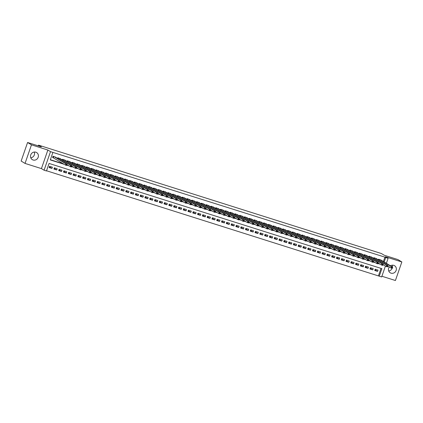 <?xml version="1.0" encoding="UTF-8"?>
<svg xmlns="http://www.w3.org/2000/svg" width="423" height="423" viewBox="0 0 423 423"><rect width="100%" height="100%" fill="white"/><g stroke="black" fill="none" stroke-linecap="round" stroke-linejoin="round"><path stroke-width="0.63" d="M34.289 152.037A4.156 3.902 -58.7 0 1 30.779 157.805M33.121 160.016A4.156 3.902 121.3 0 0 36.632 152.555A4.156 3.902 121.3 0 0 30.916 154.49A4.156 3.902 121.3 0 0 33.121 160.016M392.221 265.195A4.156 3.902 -58.7 0 1 392.486 267.024M392.147 268.367A4.156 3.902 -58.7 0 1 388.711 270.963M389.271 266.934A4.156 3.902 121.3 0 0 391.053 273.173A4.156 3.902 121.3 0 0 394.569 265.713A4.156 3.902 121.3 0 0 390.482 265.803M385.448 266.009L381.662 276.933L379.267 276.177L381.874 268.653L49.079 163.442L46.472 170.966L44.077 170.21L50.506 151.646L52.901 152.402L50.295 159.926L64.19 164.325M41.433 168.603L47.862 150.038L31.466 144.851L27.58 142.488L21.15 161.052L25.036 163.415L41.433 168.603L44.077 170.21M381.906 276.24L395.42 280.512L401.85 261.948L385.448 256.761L388.092 258.368L386.379 263.307M46.541 170.76L379.267 276.177M31.466 144.851L25.036 163.415M27.58 142.488L41.343 146.839L38.551 145.137L381.403 253.53L384.2 255.228L397.964 259.585L401.85 261.948M55.82 157.361L53.018 156.246L52.584 157.504L53.42 157.768M60.611 158.874L57.808 157.763L57.576 158.429M65.396 160.386L62.593 159.275L62.366 159.942M70.186 161.898L67.384 160.788L67.151 161.454M74.977 163.415L72.169 162.305L71.942 162.966M79.762 164.928L76.96 163.817L76.732 164.484M84.552 166.44L81.75 165.33L81.517 165.996M89.338 167.957L86.535 166.847L86.308 167.508M94.128 169.47L91.326 168.359L91.093 169.026M98.919 170.982L96.116 169.872L95.884 170.538M103.704 172.499L100.901 171.384L100.674 172.05M108.494 174.012L105.692 172.901L105.459 173.567M113.285 175.524L110.477 174.413L110.25 175.08M118.07 177.036L115.268 175.926L115.035 176.592M122.86 178.554L120.058 177.443L119.825 178.104M127.646 180.066L124.843 178.955L124.616 179.622M132.436 181.578L129.634 180.468L129.401 181.134M137.226 183.096L134.419 181.985L134.191 182.646M142.012 184.608L139.209 183.497L138.982 184.164M146.802 186.12L144 185.01L143.767 185.676M151.587 187.638L148.785 186.522L148.558 187.188M156.378 189.15L153.575 188.039L153.343 188.706M161.168 190.662L158.366 189.552L158.133 190.218M165.953 192.174L163.151 191.064L162.924 191.73M170.744 193.692L167.942 192.581L167.709 193.242M175.534 195.204L172.727 194.094L172.499 194.76M180.32 196.716L177.517 195.606L177.285 196.272M185.11 198.234L182.308 197.123L182.075 197.784M189.895 199.746L187.093 198.636L186.866 199.302M194.686 201.258L191.883 200.148L191.651 200.814M199.476 202.776L196.674 201.66L196.441 202.326M204.261 204.288L201.459 203.177L201.232 203.844M209.052 205.8L206.25 204.69L206.017 205.356M213.837 207.312L211.035 206.202L210.807 206.868M218.628 208.83L215.825 207.719L215.593 208.38M223.418 210.342L220.616 209.232L220.383 209.898M228.203 211.854L225.401 210.744L225.173 211.41M232.994 213.372L230.191 212.261L229.959 212.922M237.784 214.884L234.977 213.774L234.749 214.44M242.569 216.396L239.767 215.286L239.54 215.952M247.36 217.914L244.557 216.803L244.325 217.464M252.145 219.426L249.343 218.316L249.115 218.982M256.935 220.938L254.133 219.828L253.9 220.494M261.726 222.45L258.924 221.34L258.691 222.006M266.511 223.968L263.709 222.858L263.481 223.518M271.302 225.48L268.499 224.37L268.267 225.036M276.092 226.992L273.284 225.882L273.057 226.548M280.877 228.51L278.075 227.4L277.842 228.06M285.668 230.022L282.865 228.912L282.633 229.578M290.453 231.534L287.651 230.424L287.423 231.09M295.243 233.052L292.441 231.941L292.208 232.602M300.034 234.564L297.226 233.454L296.999 234.12M304.819 236.076L302.017 234.966L301.789 235.632M309.61 237.589L306.807 236.478L306.575 237.144M314.395 239.106L311.592 237.996L311.365 238.657M319.185 240.618L316.383 239.508L316.15 240.174M323.976 242.13L321.173 241.02L320.941 241.686M328.761 243.648L325.959 242.538L325.731 243.199M333.551 245.16L330.749 244.05L330.516 244.716M338.342 246.672L335.534 245.562L335.307 246.228M343.127 248.19L340.325 247.08L340.092 247.741M347.918 249.702L345.115 248.592L344.882 249.258M352.703 251.214L349.9 250.104L349.673 250.77M357.493 252.727L354.691 251.616L354.458 252.282M362.284 254.244L359.476 253.134L359.249 253.8M367.069 255.756L364.266 254.646L364.039 255.312M371.859 257.269L369.057 256.158L368.824 256.824M376.644 258.786L373.842 257.676L373.615 258.337M374.963 269.784L377.596 271.386L374.725 270.477L375.159 269.224L378.03 270.133L377.596 271.386M370.173 268.272L372.806 269.874L369.935 268.965L370.368 267.711L373.239 268.616L372.806 269.874M365.387 266.754L368.021 268.356L365.144 267.452L365.583 266.194L368.454 267.103L368.021 268.356M360.597 265.242L363.23 266.844L360.359 265.935L360.793 264.682L363.664 265.591L363.23 266.844M355.812 263.73L358.44 265.332L355.569 264.423L356.002 263.169L358.878 264.074L358.44 265.332M351.021 262.212L353.654 263.815L350.783 262.91L351.217 261.652L354.088 262.561L353.654 263.815M346.231 260.7L348.864 262.302L345.993 261.393L346.426 260.14L349.298 261.049L348.864 262.302M341.446 259.188L344.079 260.79L341.202 259.881L341.636 258.627L344.512 259.537L344.079 260.79M336.655 257.67L339.288 259.273L336.417 258.368L336.851 257.11L339.722 258.019L339.288 259.273M331.865 256.158L334.498 257.76L331.627 256.851L332.06 255.598L334.937 256.507L334.498 257.76M327.079 254.646L329.713 256.248L326.836 255.339L327.275 254.086L330.146 254.995L329.713 256.248M322.289 253.134L324.922 254.736L322.051 253.826L322.485 252.573L325.356 253.477L324.922 254.736M317.504 251.616L320.137 253.218L317.261 252.309L317.694 251.056L320.571 251.965L320.137 253.218M312.713 250.104L315.346 251.706L312.475 250.797L312.909 249.544L315.78 250.453L315.346 251.706M307.923 248.592L310.556 250.194L307.685 249.284L308.118 248.031L310.99 248.936L310.556 250.194M303.138 247.074L305.771 248.676L302.894 247.772L303.328 246.514L306.204 247.423L305.771 248.676M298.347 245.562L300.98 247.164L298.109 246.255L298.543 245.002L301.414 245.911L300.98 247.164M293.562 244.05L296.19 245.652L293.319 244.743L293.752 243.489L296.629 244.399L296.19 245.652M288.772 242.532L291.405 244.134L288.528 243.23L288.967 241.972L291.838 242.881L291.405 244.134M283.981 241.02L286.614 242.622L283.743 241.713L284.177 240.46L287.048 241.369L286.614 242.622M279.196 239.508L281.829 241.11L278.953 240.201L279.386 238.947L282.263 239.857L281.829 241.11M274.405 237.996L277.039 239.598L274.167 238.688L274.601 237.435L277.472 238.339L277.039 239.598M269.615 236.478L272.248 238.08L269.377 237.171L269.811 235.918L272.687 236.827L272.248 238.08M264.83 234.966L267.463 236.568L264.587 235.659L265.025 234.405L267.896 235.315L267.463 236.568M260.039 233.454L262.672 235.056L259.801 234.146L260.235 232.893L263.106 233.797L262.672 235.056M255.254 231.936L257.887 233.538L255.011 232.634L255.444 231.376L258.321 232.285L257.887 233.538M250.464 230.424L253.097 232.026L250.226 231.117L250.659 229.863L253.53 230.773L253.097 232.026M245.673 228.912L248.306 230.514L245.435 229.604L245.869 228.351L248.74 229.261L248.306 230.514M240.888 227.394L243.521 228.996L240.645 228.092L241.078 226.834L243.955 227.743L243.521 228.996M236.097 225.882L238.731 227.484L235.86 226.575L236.293 225.322L239.164 226.231L238.731 227.484M231.312 224.37L233.94 225.972L231.069 225.062L231.503 223.809L234.379 224.719L233.94 225.972M226.522 222.858L229.155 224.46L226.279 223.55L226.717 222.297L229.589 223.201L229.155 224.46M221.731 221.34L224.364 222.942L221.493 222.033L221.927 220.78L224.798 221.689L224.364 222.942M216.946 219.828L219.579 221.43L216.703 220.52L217.136 219.267L220.013 220.177L219.579 221.43M212.156 218.316L214.789 219.918L211.918 219.008L212.351 217.755L215.222 218.659L214.789 219.918M207.365 216.798L209.998 218.4L207.127 217.496L207.561 216.238L210.437 217.147L209.998 218.4M202.58 215.286L205.213 216.888L202.337 215.979L202.776 214.725L205.647 215.635L205.213 216.888M197.79 213.774L200.423 215.376L197.552 214.466L197.985 213.213L200.856 214.123L200.423 215.376M193.004 212.256L195.638 213.858L192.761 212.954L193.195 211.696L196.071 212.605L195.638 213.858M188.214 210.744L190.847 212.346L187.976 211.437L188.409 210.183L191.281 211.093L190.847 212.346M183.423 209.232L186.057 210.834L183.185 209.924L183.619 208.671L186.49 209.581L186.057 210.834M178.638 207.719L181.271 209.322L178.395 208.412L178.829 207.159L181.705 208.063L181.271 209.322M173.848 206.202L176.481 207.804L173.61 206.895L174.043 205.641L176.914 206.551L176.481 207.804M169.063 204.69L171.69 206.292L168.819 205.382L169.253 204.129L172.129 205.039L171.69 206.292M164.272 203.177L166.905 204.78L164.029 203.87L164.468 202.617L167.339 203.521L166.905 204.78M159.482 201.66L162.115 203.262L159.244 202.358L159.677 201.099L162.548 202.009L162.115 203.262M154.696 200.148L157.33 201.75L154.453 200.84L154.887 199.587L157.763 200.497L157.33 201.75M149.906 198.636L152.539 200.238L149.668 199.328L150.102 198.075L152.973 198.979L152.539 200.238M145.115 197.118L147.749 198.72L144.878 197.816L145.311 196.558L148.187 197.467L147.749 198.72M140.33 195.606L142.963 197.208L140.087 196.298L140.526 195.045L143.397 195.955L142.963 197.208M135.54 194.094L138.173 195.696L135.302 194.786L135.735 193.533L138.607 194.443L138.173 195.696M130.755 192.581L133.388 194.183L130.511 193.274L130.945 192.021L133.821 192.925L133.388 194.183M125.964 191.064L128.597 192.666L125.726 191.756L126.16 190.503L129.031 191.413L128.597 192.666M121.174 189.552L123.807 191.154L120.936 190.244L121.369 188.991L124.24 189.901L123.807 191.154M116.388 188.039L119.022 189.641L116.145 188.732L116.579 187.479L119.455 188.383L119.022 189.641M111.598 186.522L114.231 188.124L111.36 187.22L111.794 185.961L114.665 186.871L114.231 188.124M106.808 185.01L109.441 186.612L106.57 185.702L107.003 184.449L109.88 185.359L109.441 186.612M102.022 183.497L104.655 185.1L101.779 184.19L102.218 182.937L105.089 183.841L104.655 185.1M97.232 181.98L99.865 183.582L96.994 182.678L97.427 181.419L100.299 182.329L99.865 183.582M92.447 180.468L95.08 182.07L92.203 181.16L92.637 179.907L95.513 180.817L95.08 182.07M87.656 178.955L90.289 180.558L87.418 179.648L87.852 178.395L90.723 179.304L90.289 180.558M82.866 177.438L85.499 179.045L82.628 178.136L83.061 176.877L85.932 177.787L85.499 179.045M78.081 175.926L80.714 177.528L77.837 176.618L78.271 175.365L81.147 176.275L80.714 177.528M73.29 174.413L75.923 176.016L73.052 175.106L73.486 173.853L76.357 174.762L75.923 176.016M68.505 172.901L71.133 174.503L68.262 173.594L68.695 172.341L71.572 173.245L71.133 174.503M63.714 171.384L66.348 172.986L63.471 172.082L63.91 170.823L66.781 171.733L66.348 172.986M58.924 169.872L61.557 171.474L58.686 170.564L59.12 169.311L61.991 170.22L61.557 171.474M54.139 168.359L56.772 169.961L53.895 169.052L54.329 167.799L57.205 168.703L56.772 169.961M378.49 275.706L381.028 268.383M52.415 167.191L49.544 166.281L49.11 167.54L51.981 168.444L52.415 167.191M383.412 261.499L384.919 257.142L52.901 152.402M50.363 159.725L63.413 163.849M66.829 164.928L68.203 165.361M71.619 166.445L72.994 166.879M76.41 167.957L77.779 168.391M81.195 169.47L82.57 169.903M85.985 170.987L87.36 171.421M90.771 172.499L92.145 172.933M95.561 174.012L96.936 174.445M100.351 175.524L101.721 175.957M105.137 177.041L106.511 177.475M109.927 178.554L111.302 178.987M114.718 180.066L116.087 180.499M119.503 181.583L120.878 182.017M124.293 183.096L125.663 183.529M129.078 184.608L130.453 185.041M133.869 186.125L135.244 186.559M138.659 187.638L140.029 188.071M143.445 189.15L144.819 189.583M148.235 190.662L149.61 191.096M153.026 192.179L154.395 192.613M157.811 193.692L159.185 194.125M162.601 195.204L163.971 195.638M167.386 196.721L168.761 197.155M172.177 198.234L173.552 198.667M176.967 199.746L178.337 200.179M181.753 201.263L183.127 201.697M186.543 202.776L187.912 203.209M191.328 204.288L192.703 204.721M196.119 205.8L197.493 206.239M200.909 207.318L202.279 207.751M205.694 208.83L207.069 209.263M210.485 210.342L211.86 210.776M215.275 211.86L216.645 212.293M220.06 213.372L221.435 213.805M224.851 214.884L226.22 215.318M229.636 216.402L231.011 216.835M234.427 217.914L235.801 218.347M239.217 219.426L240.587 219.86M244.002 220.938L245.377 221.377M248.793 222.456L250.162 222.889M253.578 223.968L254.953 224.401M258.368 225.48L259.743 225.914M263.159 226.998L264.528 227.431M267.944 228.51L269.319 228.943M272.735 230.022L274.109 230.456M277.525 231.54L278.894 231.973M282.31 233.052L283.685 233.485M287.101 234.564L288.47 234.998M291.886 236.076L293.261 236.515M296.676 237.594L298.051 238.027M301.467 239.106L302.836 239.54M306.252 240.618L307.627 241.052M311.042 242.136L312.412 242.569M315.828 243.648L317.202 244.082M320.618 245.16L321.993 245.594M325.409 246.678L326.778 247.111M330.194 248.19L331.569 248.624M334.984 249.702L336.359 250.136M339.775 251.214L341.144 251.653M344.56 252.732L345.935 253.166M349.35 254.244L350.72 254.678M354.136 255.756L355.51 256.19M358.926 257.274L360.301 257.707M363.717 258.786L365.086 259.22M368.502 260.298L369.876 260.732M373.292 261.816L374.667 262.249M378.083 263.328L379.452 263.762M381.435 260.298L378.633 259.188L378.4 259.854M38.551 145.137L38.292 145.877M47.862 150.038L50.506 151.646M384.919 257.142L388.092 258.368M382.799 265.047L383.254 264.671M384.184 261.974L385.697 257.612M66.76 165.134L68.981 165.837M71.55 166.646L73.771 167.349M76.336 168.164L78.556 168.862M81.126 169.676L83.347 170.379M85.911 171.188L88.132 171.891M90.702 172.706L92.923 173.404M95.492 174.218L97.713 174.921M100.277 175.73L102.498 176.433M105.068 177.242L107.289 177.946M109.858 178.76L112.079 179.463M114.644 180.272L116.864 180.975M119.434 181.784L121.655 182.487M124.219 183.302L126.44 184M129.01 184.814L131.23 185.517M133.8 186.326L136.021 187.029M138.585 187.844L140.806 188.542M143.376 189.356L145.597 190.059M148.161 190.868L150.382 191.571M152.952 192.38L155.172 193.084M157.742 193.898L159.963 194.601M162.527 195.41L164.748 196.113M167.318 196.922L169.538 197.626M172.108 198.44L174.329 199.138M176.893 199.952L179.114 200.655M181.684 201.464L183.905 202.168M186.469 202.982L188.69 203.68M191.259 204.494L193.48 205.197M196.05 206.006L198.271 206.71M200.835 207.519L203.056 208.222M205.626 209.036L207.846 209.739M210.416 210.548L212.632 211.251M215.201 212.06L217.422 212.764M219.992 213.578L222.212 214.276M224.777 215.09L226.998 215.793M229.567 216.602L231.788 217.306M234.358 218.12L236.579 218.818M239.143 219.632L241.364 220.335M243.934 221.144L246.154 221.848M248.719 222.657L250.939 223.36M253.509 224.174L255.73 224.877M258.3 225.686L260.52 226.39M263.085 227.199L265.306 227.902M267.875 228.716L270.096 229.414M272.666 230.228L274.881 230.932M277.451 231.741L279.672 232.444M282.241 233.258L284.462 233.956M287.027 234.77L289.247 235.474M291.817 236.283L294.038 236.986M296.608 237.795L298.828 238.498M301.393 239.312L303.614 240.015M306.183 240.824L308.404 241.528M310.968 242.337L313.189 243.04M315.759 243.854L317.98 244.552M320.549 245.366L322.77 246.07M325.335 246.879L327.555 247.582M330.125 248.396L332.346 249.094M334.916 249.908L337.136 250.612M339.701 251.421L341.921 252.124M344.491 252.933L346.712 253.636M349.276 254.45L351.497 255.154M354.067 255.963L356.288 256.666M358.857 257.475L361.078 258.178M363.643 258.992L365.863 259.69M368.433 260.505L370.654 261.208M373.218 262.017L375.439 262.72M378.009 263.534L380.229 264.232M382.82 264.978L383.09 265.136M49.348 166.842L51.981 168.444M391.925 267.384L391.756 267.886L392.232 268.039L392.407 267.537L391.497 266.77L392.692 267.151L392.258 268.404L391.064 268.029L391.497 266.77L379.468 259.452M380.668 259.833L392.692 267.151L392.407 267.537M391.756 267.886L391.064 268.029L387.769 266.025M392.232 268.039L392.258 268.404M387.14 265.871L386.966 266.374L387.447 266.522L387.616 266.025L386.707 265.258L387.907 265.639L387.473 266.892L386.273 266.511L386.707 265.258L374.683 257.94M375.878 258.316L387.907 265.639L387.616 266.025M386.966 266.374L386.273 266.511L382.984 264.507M387.447 266.522L387.473 266.892M382.35 264.359L382.175 264.856L382.656 265.01L382.831 264.507L381.921 263.746L383.116 264.121L382.683 265.38L381.488 264.999L381.921 263.746L369.892 256.423M371.093 256.803L383.116 264.121L382.831 264.507M382.175 264.856L381.488 264.999L378.194 262.995M382.656 265.01L382.683 265.38M377.565 262.842L377.39 263.344L377.866 263.497L378.04 262.995L377.131 262.228L378.331 262.609L377.892 263.862L376.697 263.487L377.131 262.228L365.107 254.91M366.302 255.291L378.331 262.609L378.04 262.995M377.39 263.344L376.697 263.487L373.409 261.483M377.866 263.497L377.892 263.862M372.774 261.329L372.6 261.832L373.081 261.985L373.255 261.483L372.346 260.716L373.541 261.097L373.107 262.35L371.907 261.969L372.346 260.716L360.317 253.398M361.512 253.774L373.541 261.097L373.255 261.483M372.6 261.832L371.907 261.969L368.618 259.971M373.081 261.985L373.107 262.35M367.984 259.817L367.814 260.319L368.29 260.468L368.465 259.965L367.555 259.204L368.75 259.579L368.317 260.838L367.122 260.457L367.555 259.204L355.526 251.886M356.726 252.261L368.75 259.579L368.465 259.965M367.814 260.319L367.122 260.457L363.828 258.453M368.29 260.468L368.317 260.838M363.198 258.3L363.024 258.802L363.5 258.955L363.674 258.453L362.765 257.692L363.965 258.067L363.531 259.32L362.331 258.945L362.765 257.692L350.741 250.368M351.936 250.749L363.965 258.067L363.674 258.453M363.024 258.802L362.331 258.945L359.042 256.941M363.5 258.955L363.531 259.32M358.408 256.787L358.233 257.29L358.715 257.443L358.889 256.941L357.98 256.174L359.175 256.555L358.741 257.808L357.546 257.427L357.98 256.174L345.951 248.856M347.151 249.237L359.175 256.555L358.889 256.941M358.233 257.29L357.546 257.427L354.252 255.429M358.715 257.443L358.741 257.808M353.623 255.275L353.448 255.778L353.924 255.926L354.099 255.423L353.189 254.662L354.384 255.037L353.951 256.296L352.756 255.915L353.189 254.662L341.165 247.344M342.36 247.719L354.384 255.037L354.099 255.423M353.448 255.778L352.756 255.915L349.467 253.911M353.924 255.926L353.951 256.296M348.832 253.758L348.658 254.26L349.139 254.413L349.313 253.911L348.399 253.15L349.599 253.525L349.165 254.778L347.965 254.403L348.399 253.15L336.375 245.826M337.57 246.207L349.599 253.525L349.313 253.911M348.658 254.26L347.965 254.403L344.676 252.399M349.139 254.413L349.165 254.778M344.042 252.245L343.867 252.748L344.348 252.901L344.523 252.399L343.613 251.632L344.808 252.013L344.375 253.266L343.18 252.891L343.613 251.632L331.584 244.314M332.785 244.695L344.808 252.013L344.523 252.399M343.867 252.748L343.18 252.891L339.886 250.887M344.348 252.901L344.375 253.266M339.257 250.733L339.082 251.236L339.558 251.384L339.732 250.887L338.823 250.12L340.023 250.501L339.584 251.754L338.389 251.373L338.823 250.12L326.799 242.802M327.994 243.177L340.023 250.501L339.732 250.887M339.082 251.236L338.389 251.373L335.101 249.369M339.558 251.384L339.584 251.754M334.466 249.221L334.292 249.718L334.773 249.871L334.947 249.369L334.038 248.608L335.233 248.983L334.799 250.242L333.599 249.861L334.038 248.608L322.009 241.284M323.204 241.665L335.233 248.983L334.947 249.369M334.292 249.718L333.599 249.861L330.31 247.857M334.773 249.871L334.799 250.242M329.676 247.704L329.506 248.206L329.982 248.359L330.157 247.857L329.247 247.09L330.442 247.471L330.009 248.724L328.814 248.349L329.247 247.09L317.218 239.772M318.419 240.153L330.442 247.471L330.157 247.857M329.506 248.206L328.814 248.349L325.52 246.345M329.982 248.359L330.009 248.724M324.89 246.191L324.716 246.694L325.197 246.847L325.366 246.345L324.457 245.578L325.657 245.959L325.224 247.212L324.023 246.831L324.457 245.578L312.433 238.26M313.628 238.635L325.657 245.959L325.366 246.345M324.716 246.694L324.023 246.831L320.734 244.832M325.197 246.847L325.224 247.212M320.1 244.679L319.925 245.181L320.407 245.329L320.581 244.827L319.672 244.066L320.867 244.441L320.433 245.7L319.238 245.319L319.672 244.066L307.643 236.748M308.843 237.123L320.867 244.441L320.581 244.827M319.925 245.181L319.238 245.319L315.944 243.315M320.407 245.329L320.433 245.7M315.315 243.162L315.14 243.664L315.616 243.817L315.791 243.315L314.881 242.548L316.081 242.929L315.643 244.182L314.448 243.807L314.881 242.548L302.857 235.23M304.052 235.611L316.081 242.929L315.791 243.315M315.14 243.664L314.448 243.807L311.159 241.803M315.616 243.817L315.643 244.182M310.524 241.649L310.35 242.152L310.831 242.305L311.005 241.803L310.096 241.036L311.291 241.417L310.857 242.67L309.657 242.289L310.096 241.036L298.067 233.718M299.262 234.093L311.291 241.417L311.005 241.803M310.35 242.152L309.657 242.289L306.368 240.29M310.831 242.305L310.857 242.67M305.734 240.137L305.565 240.639L306.041 240.787L306.215 240.285L305.306 239.524L306.501 239.899L306.067 241.158L304.872 240.777L305.306 239.524L293.276 232.206M294.477 232.581L306.501 239.899L306.215 240.285M305.565 240.639L304.872 240.777L301.578 238.773M306.041 240.787L306.067 241.158M300.949 238.62L300.774 239.122L301.25 239.275L301.425 238.773L300.515 238.012L301.715 238.387L301.282 239.64L300.081 239.265L300.515 238.012L288.491 230.688M289.686 231.069L301.715 238.387L301.425 238.773M300.774 239.122L300.081 239.265L296.793 237.261M301.25 239.275L301.282 239.64M296.158 237.107L295.984 237.61L296.465 237.763L296.639 237.261L295.73 236.494L296.925 236.875L296.491 238.128L295.296 237.752L295.73 236.494L283.701 229.176M284.901 229.557L296.925 236.875L296.639 237.261M295.984 237.61L295.296 237.752L292.002 235.748M296.465 237.763L296.491 238.128M291.373 235.595L291.198 236.097L291.674 236.246L291.849 235.748L290.939 234.982L292.134 235.362L291.701 236.616L290.506 236.235L290.939 234.982L278.91 227.664M280.111 228.039L292.134 235.362L291.849 235.748M291.198 236.097L290.506 236.235L287.217 234.231M291.674 236.246L291.701 236.616M286.583 234.083L286.408 234.58L286.889 234.733L287.058 234.231L286.149 233.47L287.349 233.845L286.916 235.103L285.715 234.723L286.149 233.47L274.125 226.146M275.32 226.527L287.349 233.845L287.058 234.231M286.408 234.58L285.715 234.723L282.427 232.719M286.889 234.733L286.916 235.103M281.792 232.565L281.618 233.068L282.099 233.221L282.273 232.719L281.364 231.952L282.559 232.333L282.125 233.586L280.93 233.21L281.364 231.952L269.335 224.634M270.535 225.015L282.559 232.333L282.273 232.719M281.618 233.068L280.93 233.21L277.636 231.207M282.099 233.221L282.125 233.586M277.007 231.053L276.832 231.555L277.308 231.709L277.483 231.207L276.573 230.44L277.774 230.821L277.335 232.074L276.14 231.693L276.573 230.44L264.549 223.122M265.744 223.497L277.774 230.821L277.483 231.207M276.832 231.555L276.14 231.693L272.851 229.694M277.308 231.709L277.335 232.074M272.216 229.541L272.042 230.043L272.523 230.191L272.698 229.689L271.788 228.928L272.983 229.303L272.549 230.561L271.349 230.181L271.788 228.928L259.759 221.61M260.954 221.985L272.983 229.303L272.698 229.689M272.042 230.043L271.349 230.181L268.06 228.177M272.523 230.191L272.549 230.561M267.426 228.023L267.257 228.526L267.733 228.679L267.907 228.177L266.998 227.41L268.193 227.791L267.759 229.044L266.564 228.669L266.998 227.41L254.969 220.092M256.169 220.473L268.193 227.791L267.907 228.177M267.257 228.526L266.564 228.669L263.27 226.665M267.733 228.679L267.759 229.044M262.641 226.511L262.466 227.014L262.947 227.167L263.117 226.665L262.207 225.898L263.407 226.279L262.974 227.532L261.774 227.151L262.207 225.898L250.183 218.58M251.378 218.955L263.407 226.279L263.117 226.665M262.466 227.014L261.774 227.151L258.485 225.152M262.947 227.167L262.974 227.532M257.85 224.999L257.676 225.501L258.157 225.649L258.331 225.147L257.422 224.386L258.617 224.761L258.183 226.019L256.988 225.639L257.422 224.386L245.393 217.068M246.593 217.443L258.617 224.761L258.331 225.147M257.676 225.501L256.988 225.639L253.694 223.635M258.157 225.649L258.183 226.019M253.065 223.481L252.891 223.984L253.366 224.137L253.541 223.635L252.631 222.873L253.832 223.249L253.393 224.502L252.198 224.127L252.631 222.873L240.608 215.55M241.803 215.931L253.832 223.249L253.541 223.635M252.891 223.984L252.198 224.127L248.909 222.123M253.366 224.137L253.393 224.502M248.275 221.969L248.1 222.472L248.581 222.625L248.756 222.123L247.846 221.356L249.041 221.737L248.608 222.99L247.407 222.614L247.846 221.356L235.817 214.038M237.012 214.419L249.041 221.737L248.756 222.123M248.1 222.472L247.407 222.614L244.119 220.61M248.581 222.625L248.608 222.99M243.484 220.457L243.315 220.959L243.791 221.107L243.965 220.61L243.056 219.844L244.251 220.224L243.817 221.478L242.622 221.097L243.056 219.844L231.027 212.526M232.227 212.901L244.251 220.224L243.965 220.61M243.315 220.959L242.622 221.097L239.328 219.093M243.791 221.107L243.817 221.478M238.699 218.945L238.524 219.442L239 219.595L239.175 219.093L238.265 218.331L239.466 218.707L239.032 219.96L237.832 219.585L238.265 218.331L226.242 211.008M227.437 211.389L239.466 218.707L239.175 219.093M238.524 219.442L237.832 219.585L234.543 217.581M239 219.595L239.032 219.96M233.908 217.427L233.734 217.93L234.215 218.083L234.39 217.581L233.48 216.814L234.675 217.195L234.242 218.448L233.047 218.072L233.48 216.814L221.451 209.496M222.646 209.877L234.675 217.195L234.39 217.581M233.734 217.93L233.047 218.072L229.752 216.068M234.215 218.083L234.242 218.448M229.123 215.915L228.949 216.417L229.425 216.565L229.599 216.068L228.69 215.302L229.885 215.682L229.451 216.936L228.256 216.555L228.69 215.302L216.661 207.984M217.861 208.359L229.885 215.682L229.599 216.068M228.949 216.417L228.256 216.555L224.962 214.556M229.425 216.565L229.451 216.936M224.333 214.403L224.158 214.905L224.639 215.053L224.809 214.551L223.899 213.789L225.099 214.165L224.666 215.423L223.466 215.043L223.899 213.789L211.875 206.472M213.07 206.847L225.099 214.165L224.809 214.551M224.158 214.905L223.466 215.043L220.177 213.039M224.639 215.053L224.666 215.423M219.542 212.885L219.368 213.388L219.849 213.541L220.023 213.039L219.114 212.272L220.309 212.653L219.875 213.906L218.68 213.53L219.114 212.272L207.085 204.954M208.285 205.335L220.309 212.653L220.023 213.039M219.368 213.388L218.68 213.53L215.386 211.526M219.849 213.541L219.875 213.906M214.757 211.373L214.583 211.875L215.058 212.029L215.233 211.526L214.324 210.76L215.524 211.14L215.085 212.394L213.89 212.013L214.324 210.76L202.3 203.442M203.495 203.817L215.524 211.14L215.233 211.526M214.583 211.875L213.89 212.013L210.601 210.014M215.058 212.029L215.085 212.394M209.967 209.861L209.792 210.363L210.273 210.511L210.448 210.009L209.538 209.248L210.733 209.623L210.3 210.881L209.099 210.501L209.538 209.248L197.509 201.93M198.704 202.305L210.733 209.623L210.448 210.009M209.792 210.363L209.099 210.501L205.811 208.497M210.273 210.511L210.3 210.881M205.176 208.343L205.007 208.846L205.483 208.999L205.657 208.497L204.748 207.735L205.943 208.111L205.509 209.364L204.314 208.988L204.748 207.735L192.719 200.412M193.919 200.793L205.943 208.111L205.657 208.497M205.007 208.846L204.314 208.988L201.02 206.984M205.483 208.999L205.509 209.364M200.391 206.831L200.216 207.333L200.698 207.487L200.867 206.984L199.957 206.218L201.158 206.598L200.724 207.852L199.524 207.476L199.957 206.218L187.934 198.9M189.129 199.281L201.158 206.598L200.867 206.984M200.216 207.333L199.524 207.476L196.235 205.472M200.698 207.487L200.724 207.852M195.6 205.319L195.426 205.821L195.907 205.969L196.082 205.467L195.172 204.706L196.367 205.086L195.934 206.339L194.739 205.959L195.172 204.706L183.143 197.388M184.343 197.763L196.367 205.086L196.082 205.467M195.426 205.821L194.739 205.959L191.445 203.955M195.907 205.969L195.934 206.339M190.815 203.807L190.641 204.304L191.117 204.457L191.291 203.955L190.382 203.193L191.582 203.569L191.143 204.822L189.948 204.446L190.382 203.193L178.358 195.87M179.553 196.251L191.582 203.569L191.291 203.955M190.641 204.304L189.948 204.446L186.659 202.443M191.117 204.457L191.143 204.822M186.025 202.289L185.85 202.791L186.332 202.945L186.506 202.443L185.591 201.676L186.792 202.057L186.358 203.31L185.158 202.934L185.591 201.676L173.567 194.358M174.762 194.739L186.792 202.057L186.506 202.443M185.85 202.791L185.158 202.934L181.869 200.93M186.332 202.945L186.358 203.31M181.234 200.777L181.06 201.279L181.541 201.427L181.716 200.93L180.806 200.164L182.001 200.544L181.567 201.797L180.372 201.417L180.806 200.164L168.777 192.846M169.977 193.221L182.001 200.544L181.716 200.93M181.06 201.279L180.372 201.417L177.078 199.418M181.541 201.427L181.567 201.797M176.449 199.265L176.275 199.767L176.751 199.915L176.925 199.413L176.016 198.651L177.216 199.027L176.782 200.285L175.582 199.905L176.016 198.651L163.992 191.328M165.187 191.709L177.216 199.027L176.925 199.413M176.275 199.767L175.582 199.905L172.293 197.901M176.751 199.915L176.782 200.285M171.659 197.747L171.484 198.25L171.965 198.403L172.14 197.901L171.23 197.134L172.425 197.515L171.992 198.768L170.792 198.392L171.23 197.134L159.201 189.816M160.396 190.197L172.425 197.515L172.14 197.901M171.484 198.25L170.792 198.392L167.503 196.388M171.965 198.403L171.992 198.768M166.868 196.235L166.699 196.737L167.175 196.891L167.349 196.388L166.44 195.622L167.635 196.002L167.201 197.255L166.006 196.875L166.44 195.622L154.411 188.304M155.611 188.679L167.635 196.002L167.349 196.388M166.699 196.737L166.006 196.875L162.712 194.876M167.175 196.891L167.201 197.255M162.083 194.723L161.909 195.225L162.39 195.373L162.559 194.871L161.649 194.109L162.85 194.485L162.416 195.743L161.216 195.363L161.649 194.109L149.626 186.792M150.821 187.167L162.85 194.485L162.559 194.871M161.909 195.225L161.216 195.363L157.927 193.359M162.39 195.373L162.416 195.743M157.293 193.205L157.118 193.708L157.599 193.861L157.774 193.359L156.864 192.597L158.059 192.973L157.626 194.226L156.431 193.85L156.864 192.597L144.835 185.274M146.035 185.655L158.059 192.973L157.774 193.359M157.118 193.708L156.431 193.85L153.137 191.846M157.599 193.861L157.626 194.226M152.507 191.693L152.333 192.195L152.809 192.349L152.983 191.846L152.074 191.08L153.274 191.46L152.835 192.714L151.64 192.333L152.074 191.08L140.05 183.762M141.245 184.142L153.274 191.46L152.983 191.846M152.333 192.195L151.64 192.333L148.351 190.334M152.809 192.349L152.835 192.714M147.717 190.181L147.542 190.683L148.024 190.831L148.198 190.329L147.289 189.567L148.484 189.948L148.05 191.201L146.85 190.821L147.289 189.567L135.26 182.25M136.455 182.625L148.484 189.948L148.198 190.329M147.542 190.683L146.85 190.821L143.561 188.817M148.024 190.831L148.05 191.201M142.926 188.669L142.757 189.166L143.233 189.319L143.408 188.817L142.498 188.055L143.693 188.431L143.26 189.684L142.065 189.308L142.498 188.055L130.469 180.732M131.669 181.113L143.693 188.431L143.408 188.817M142.757 189.166L142.065 189.308L138.77 187.304M143.233 189.319L143.26 189.684M138.141 187.151L137.967 187.653L138.443 187.807L138.617 187.304L137.708 186.538L138.908 186.918L138.474 188.172L137.274 187.796L137.708 186.538L125.684 179.22M126.879 179.601L138.908 186.918L138.617 187.304M137.967 187.653L137.274 187.796L133.985 185.792M138.443 187.807L138.474 188.172M133.351 185.639L133.176 186.141L133.657 186.289L133.832 185.792L132.922 185.025L134.117 185.406L133.684 186.659L132.489 186.279L132.922 185.025L120.893 177.708M122.094 178.083L134.117 185.406L133.832 185.792M133.176 186.141L132.489 186.279L129.195 184.28M133.657 186.289L133.684 186.659M128.566 184.127L128.391 184.629L128.867 184.777L129.041 184.275L128.132 183.513L129.327 183.889L128.893 185.147L127.698 184.766L128.132 183.513L116.108 176.19M117.303 176.571L129.327 183.889L129.041 184.275M128.391 184.629L127.698 184.766L124.41 182.762M128.867 184.777L128.893 185.147M123.775 182.609L123.601 183.111L124.082 183.265L124.256 182.762L123.342 181.996L124.542 182.376L124.108 183.63L122.908 183.254L123.342 181.996L111.318 174.678M112.513 175.059L124.542 182.376L124.256 182.762M123.601 183.111L122.908 183.254L119.619 181.25M124.082 183.265L124.108 183.63M118.985 181.097L118.81 181.599L119.291 181.753L119.466 181.25L118.556 180.484L119.751 180.864L119.318 182.117L118.123 181.737L118.556 180.484L106.527 173.166M107.728 173.541L119.751 180.864L119.466 181.25M118.81 181.599L118.123 181.737L114.829 179.738M119.291 181.753L119.318 182.117M114.199 179.585L114.025 180.087L114.501 180.235L114.675 179.733L113.766 178.971L114.966 179.347L114.527 180.605L113.332 180.224L113.766 178.971L101.742 171.653M102.937 172.029L114.966 179.347L114.675 179.733M114.025 180.087L113.332 180.224L110.043 178.22M114.501 180.235L114.527 180.605M109.409 178.067L109.234 178.569L109.716 178.723L109.89 178.22L108.981 177.459L110.176 177.834L109.742 179.088L108.542 178.712L108.981 177.459L96.952 170.136M98.147 170.517L110.176 177.834L109.89 178.22M109.234 178.569L108.542 178.712L105.253 176.708M109.716 178.723L109.742 179.088M104.618 176.555L104.449 177.057L104.925 177.211L105.1 176.708L104.19 175.942L105.385 176.322L104.952 177.575L103.757 177.195L104.19 175.942L92.161 168.624M93.361 169.004L105.385 176.322L105.1 176.708M104.449 177.057L103.757 177.195L100.463 175.196M104.925 177.211L104.952 177.575M99.833 175.043L99.659 175.545L100.14 175.693L100.309 175.191L99.4 174.429L100.6 174.81L100.166 176.063L98.966 175.682L99.4 174.429L87.376 167.111M88.571 167.487L100.6 174.81L100.309 175.191M99.659 175.545L98.966 175.682L95.677 173.679M100.14 175.693L100.166 176.063M95.043 173.53L94.868 174.027L95.349 174.181L95.524 173.679L94.615 172.917L95.809 173.293L95.376 174.546L94.181 174.17L94.615 172.917L82.585 165.594M83.786 165.975L95.809 173.293L95.524 173.679M94.868 174.027L94.181 174.17L90.887 172.166M95.349 174.181L95.376 174.546M90.258 172.013L90.083 172.515L90.559 172.669L90.734 172.166L89.824 171.4L91.024 171.78L90.585 173.033L89.39 172.658L89.824 171.4L77.8 164.082M78.995 164.462L91.024 171.78L90.734 172.166M90.083 172.515L89.39 172.658L86.102 170.654M90.559 172.669L90.585 173.033M85.467 170.501L85.293 171.003L85.774 171.151L85.948 170.654L85.039 169.887L86.234 170.268L85.8 171.521L84.6 171.141L85.039 169.887L73.01 162.569M74.205 162.945L86.234 170.268L85.948 170.654M85.293 171.003L84.6 171.141L81.311 169.137M85.774 171.151L85.8 171.521M80.677 168.989L80.507 169.491L80.983 169.639L81.158 169.137L80.248 168.375L81.443 168.751L81.01 170.009L79.815 169.628L80.248 168.375L68.219 161.052M69.42 161.433L81.443 168.751L81.158 169.137M80.507 169.491L79.815 169.628L76.521 167.624M80.983 169.639L81.01 170.009M75.891 167.471L75.717 167.973L76.193 168.127L76.367 167.624L75.458 166.858L76.658 167.238L76.225 168.491L75.024 168.116L75.458 166.858L63.434 159.54M64.629 159.92L76.658 167.238L76.367 167.624M75.717 167.973L75.024 168.116L71.736 166.112M76.193 168.127L76.225 168.491M71.101 165.959L70.927 166.461L71.408 166.614L71.582 166.112L70.673 165.345L71.868 165.726L71.434 166.979L70.239 166.599L70.673 165.345L58.644 158.028M59.844 158.403L71.868 165.726L71.582 166.112M70.927 166.461L70.239 166.599L66.945 164.6M71.408 166.614L71.434 166.979M66.316 164.447L66.141 164.949L66.617 165.097L66.792 164.595L65.882 163.833L67.077 164.209L66.644 165.467L65.449 165.086L65.882 163.833L53.853 156.515M55.053 156.891L67.077 164.209L66.792 164.595M66.141 164.949L65.449 165.086L52.621 157.388M66.617 165.097L66.644 165.467M379.336 259.41L379.045 260.245M379.235 259.378L378.955 260.187M374.545 257.898L374.26 258.728M374.45 257.866L374.17 258.675M369.76 256.38L369.469 257.216M369.66 256.349L369.379 257.163M364.97 254.868L364.679 255.704M364.869 254.836L364.589 255.651M360.179 253.356L359.894 254.191M360.084 253.324L359.804 254.133M355.394 251.838L355.103 252.674M355.294 251.812L355.013 252.621M350.604 250.326L350.313 251.162M350.508 250.294L350.223 251.109M345.813 248.814L345.528 249.649M345.718 248.782L345.438 249.591M341.028 247.302L340.737 248.132M340.927 247.27L340.647 248.079M336.237 245.784L335.952 246.62M336.142 245.752L335.862 246.567M331.452 244.272L331.161 245.107M331.352 244.24L331.072 245.049M326.662 242.76L326.371 243.59M326.561 242.728L326.281 243.537M321.871 241.242L321.586 242.078M321.776 241.21L321.496 242.025M317.086 239.73L316.795 240.565M316.986 239.698L316.705 240.513M312.296 238.218L312.005 239.053M312.2 238.186L311.92 238.995M307.51 236.7L307.22 237.536M307.41 236.674L307.13 237.483M302.72 235.188L302.429 236.023M302.619 235.156L302.339 235.971M297.929 233.676L297.644 234.511M297.834 233.644L297.554 234.453M293.144 232.164L292.853 232.994M293.044 232.132L292.764 232.941M288.354 230.646L288.063 231.481M288.259 230.614L287.973 231.429M283.563 229.134L283.278 229.969M283.468 229.102L283.188 229.911M278.778 227.622L278.487 228.452M278.678 227.59L278.397 228.399M273.988 226.104L273.702 226.94M273.893 226.072L273.612 226.887M269.202 224.592L268.912 225.427M269.102 224.56L268.822 225.374M264.412 223.08L264.121 223.915M264.312 223.048L264.031 223.857M259.622 221.562L259.336 222.398M259.526 221.536L259.246 222.345M254.836 220.05L254.546 220.885M254.736 220.018L254.456 220.832M250.046 218.538L249.755 219.373M249.951 218.506L249.665 219.315M245.261 217.02L244.97 217.856M245.16 216.994L244.88 217.803M240.47 215.508L240.179 216.343M240.37 215.476L240.09 216.29M235.68 213.996L235.394 214.831M235.585 213.964L235.304 214.773M230.895 212.483L230.604 213.314M230.794 212.452L230.514 213.261M226.104 210.966L225.813 211.801M226.009 210.934L225.723 211.749M221.314 209.454L221.028 210.289M221.218 209.422L220.938 210.236M216.528 207.942L216.238 208.777M216.428 207.91L216.148 208.719M211.738 206.424L211.452 207.259M211.643 206.398L211.363 207.207M206.953 204.912L206.662 205.747M206.852 204.88L206.572 205.694M202.162 203.4L201.871 204.235M202.062 203.368L201.782 204.177M197.372 201.882L197.086 202.717M197.277 201.856L196.996 202.665M192.587 200.37L192.296 201.205M192.486 200.338L192.206 201.152M187.796 198.858L187.505 199.693M187.701 198.826L187.415 199.635M183.006 197.345L182.72 198.176M182.91 197.314L182.63 198.123M178.22 195.828L177.93 196.663M178.12 195.796L177.84 196.61M173.43 194.316L173.144 195.151M173.335 194.284L173.055 195.098M168.645 192.803L168.354 193.639M168.544 192.772L168.264 193.581M163.854 191.286L163.564 192.121M163.759 191.259L163.474 192.068M159.064 189.774L158.778 190.609M158.969 189.742L158.688 190.556M154.279 188.261L153.988 189.097M154.178 188.23L153.898 189.039M149.488 186.744L149.203 187.579M149.393 186.717L149.113 187.526M144.703 185.232L144.412 186.067M144.603 185.2L144.322 186.014M139.913 183.719L139.622 184.555M139.812 183.688L139.532 184.497M135.122 182.207L134.837 183.037M135.027 182.176L134.747 182.985M130.337 180.69L130.046 181.525M130.236 180.658L129.956 181.472M125.546 179.178L125.256 180.013M125.451 179.146L125.166 179.96M120.756 177.665L120.47 178.501M120.661 177.634L120.381 178.443M115.971 176.148L115.68 176.983M115.87 176.121L115.59 176.93M111.18 174.636L110.895 175.471M111.085 174.604L110.805 175.418M106.395 173.123L106.104 173.959M106.295 173.092L106.014 173.901M101.605 171.606L101.314 172.441M101.504 171.579L101.224 172.388M96.814 170.094L96.529 170.929M96.719 170.062L96.439 170.876M92.029 168.581L91.738 169.417M91.928 168.55L91.648 169.359M87.238 167.069L86.948 167.899M87.143 167.037L86.863 167.846M82.453 165.552L82.162 166.387M82.353 165.52L82.073 166.334M77.663 164.039L77.372 164.875M77.562 164.008L77.282 164.817M72.872 162.527L72.587 163.363M72.777 162.495L72.497 163.304M68.087 161.01L67.796 161.845M67.987 160.983L67.706 161.792M63.297 159.497L63.006 160.333M63.201 159.466L62.916 160.28M58.506 157.985L58.221 158.821M58.411 157.953L58.131 158.762M53.721 156.468L53.298 157.689M53.621 156.441L53.203 157.647"/></g></svg>
